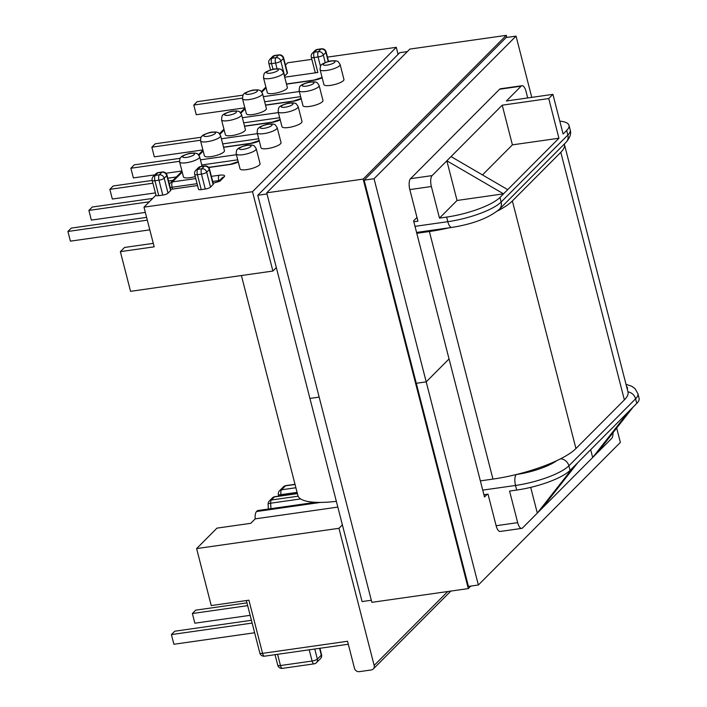 <?xml version="1.0" encoding="UTF-8"?>
<svg xmlns="http://www.w3.org/2000/svg" width="707" height="707" viewBox="0 0 707 707"><rect width="100%" height="100%" fill="white"/><g stroke="black" fill="none" stroke-linecap="round" stroke-linejoin="round"><path stroke-width="1.06" d="M232.037 135.558A10.34 2.651 -14.4 0 0 245.409 129.611L241.582 114.693A10.34 2.651 165.6 0 1 228.211 120.641A10.34 2.651 165.6 0 1 221.547 119.837L225.383 134.754A10.34 2.651 -14.4 0 0 232.037 135.558M288.633 127.49A10.34 2.651 -14.4 0 0 302.004 121.551L298.177 106.633A10.34 2.651 165.6 0 1 284.806 112.572A10.34 2.651 165.6 0 1 278.143 111.777L281.978 126.694A10.34 2.651 -14.4 0 0 288.633 127.49M267.661 148.558A10.34 2.651 165.6 0 1 261.007 147.754L257.18 132.836A10.34 2.651 -14.4 0 0 263.835 133.632A10.34 2.651 -14.4 0 0 277.206 127.693L281.033 142.611A10.34 2.651 165.6 0 1 267.661 148.558M211.066 156.618A10.34 2.651 165.6 0 1 204.411 155.814L200.585 140.896A10.34 2.651 -14.4 0 0 207.239 141.7A10.34 2.651 -14.4 0 0 220.611 135.753L224.446 150.671A10.34 2.651 165.6 0 1 211.066 156.618M246.69 169.618A10.34 2.651 165.6 0 1 240.035 168.814L236.209 153.896A10.34 2.651 -14.4 0 0 242.863 154.7A10.34 2.651 -14.4 0 0 256.234 148.753L260.07 163.671A10.34 2.651 165.6 0 1 246.69 169.618M195.247 176.564A10.34 2.651 165.6 0 1 190.103 177.678A10.34 2.651 165.6 0 1 183.44 176.874L179.613 161.956A10.34 2.651 -14.4 0 0 186.268 162.76A10.34 2.651 -14.4 0 0 199.639 156.813L202.087 166.331M309.604 106.43A10.34 2.651 -14.4 0 0 322.975 100.491L319.14 85.574A10.34 2.651 165.6 0 1 305.769 91.512A10.34 2.651 165.6 0 1 299.114 90.717L302.941 105.635A10.34 2.651 -14.4 0 0 309.604 106.43M253.009 114.499A10.34 2.651 -14.4 0 0 266.38 108.551L262.553 93.633A10.34 2.651 165.6 0 1 249.173 99.572A10.34 2.651 165.6 0 1 242.519 98.777L246.354 113.694A10.34 2.651 -14.4 0 0 253.009 114.499M330.567 85.37A10.34 2.651 -14.4 0 0 343.947 79.431L340.111 64.514A10.34 2.651 165.6 0 1 326.74 70.453A10.34 2.651 165.6 0 1 320.085 69.657L323.912 84.575A10.34 2.651 -14.4 0 0 330.567 85.37M273.98 93.43A10.34 2.651 -14.4 0 0 287.351 87.491L283.516 72.574A10.34 2.651 165.6 0 1 270.145 78.512A10.34 2.651 165.6 0 1 263.49 77.717L267.317 92.635A10.34 2.651 -14.4 0 0 273.98 93.43M213.152 183.263L219.895 181.169L224.128 176.909A4.233 3.765 -135.1 0 0 222.148 177.89L218.304 181.743M213.107 184.5A4.233 1.087 -14.4 0 0 213.337 184.006L209.511 169.079A4.233 1.087 165.6 0 1 209.281 169.583L213.107 184.5L210.518 187.099L206.691 172.181L209.281 169.583A4.233 3.765 44.9 0 0 204.385 166.172L201.795 168.77L197.766 169.344L200.355 166.746L204.385 166.172A4.233 1.617 -98.1 0 1 204.809 165.942L200.77 166.516A4.233 4.233 0 0 0 198.367 167.718L195.786 170.316A4.233 3.765 44.9 0 1 197.766 169.344A4.233 1.617 -98.1 0 0 197.412 174.691L201.442 174.116L205.269 189.034A4.233 1.087 -14.4 0 0 210.518 187.099M205.269 189.034L201.239 189.609L197.412 174.691A4.233 1.087 165.6 0 1 194.681 174.364L198.508 189.282A4.233 1.087 -14.4 0 0 201.239 189.609M197.545 185.534L170.679 189.361M170.626 190.554A4.233 1.087 -14.4 0 0 170.855 190.05L167.02 175.133A4.233 1.087 165.6 0 1 166.799 175.636L170.626 190.554L168.036 193.152L164.21 178.235L166.799 175.636A4.233 3.765 44.9 0 0 161.903 172.225L159.314 174.823L155.284 175.398L157.864 172.8L161.903 172.225A4.233 1.617 -98.1 0 1 162.318 171.995L158.288 172.57A4.233 4.233 0 0 0 155.885 173.772A4.233 3.765 44.9 0 1 157.864 172.8A4.233 1.617 -98.1 0 1 158.288 172.57M162.787 195.088L158.757 195.662L154.921 180.745L158.96 180.17L162.787 195.088A4.233 1.087 -14.4 0 0 168.036 193.152M152.915 183.219L109.85 189.352L113.208 185.976L152.199 180.426L156.026 195.335A4.233 1.087 -14.4 0 0 158.757 195.662M155.973 195.114L143.981 207.16L252.514 191.694L396.274 47.316L398.085 54.359M285.46 65.062L287.74 62.773L311.849 59.344M327.456 57.117L396.274 47.316M274.917 55.438A4.233 4.233 0 0 0 272.504 56.64A4.233 3.765 44.9 0 1 274.493 55.667A4.233 1.617 81.9 0 1 274.917 55.438L278.947 54.863A4.233 1.617 81.9 0 0 278.523 55.093L274.493 55.667L271.903 58.257L275.933 57.691L278.523 55.093A4.233 3.765 -135.1 0 1 283.419 58.504A4.233 1.087 -14.4 0 0 283.648 58.001L287.475 72.918A4.233 1.087 165.6 0 1 287.245 73.422L283.419 58.504L280.829 61.102L284.665 76.02L287.245 73.422M320.465 66.325L318.062 56.984L314.032 57.559L317.858 72.476L284.709 77.204M317.858 72.476A4.233 1.087 165.6 0 1 315.136 72.149L311.301 57.232A4.233 1.087 -14.4 0 0 314.032 57.559A4.233 1.617 81.9 0 1 314.385 52.212L318.424 51.638L321.005 49.039L316.975 49.614L314.385 52.212A4.233 3.765 -135.1 0 0 312.406 53.184L314.995 50.586A4.233 3.765 44.9 0 1 316.975 49.614A4.233 1.617 81.9 0 1 317.399 49.384A4.233 4.233 0 0 0 314.995 50.586M527.705 97.946L526.035 91.442A8.643 3.305 81.9 0 0 522.013 85.706A8.643 3.305 81.9 0 0 521.156 86.166L506.406 100.977L552.918 94.358L563.108 134.03L566.687 130.441A43.056 11.02 -14.4 0 0 569.002 125.342A43.056 11.02 -14.4 0 0 559.794 121.144M507.741 189.644L503.552 193.842L446.851 160.789L457.04 200.47L439.48 218.101L431.376 186.515A8.643 3.305 -98.1 0 1 432.101 175.601L451.039 156.592L507.741 189.644L558.928 138.236L548.738 98.556L552.918 94.358M457.04 200.47L503.552 193.842L499.982 197.43A43.056 11.02 165.6 0 1 446.621 217.084L447.796 221.689L415.009 226.355M482.483 174.921L512.407 144.855L502.217 105.184L451.039 156.592M502.217 105.184L548.738 98.556M432.101 175.601L410.555 178.677L499.602 89.241A8.643 3.305 -98.1 0 1 500.459 88.773L522.013 85.706M517.683 522.65L496.128 525.725A8.643 3.305 81.9 0 0 500.158 531.461L521.704 528.394A8.643 3.305 -98.1 0 1 517.683 522.65L509.57 491.073L516.702 490.057A43.056 11.02 -14.4 0 0 570.063 470.402L573.642 466.814L537.311 513.114L541.5 508.916L592.678 457.509L590.681 449.705M496.128 525.725L488.016 494.14L483.915 494.723M413.825 221.751L417.934 221.167L409.821 189.591L431.376 186.515M410.555 178.677A8.643 3.305 81.9 0 0 409.821 189.591M252.514 191.694L272.893 271.046L276.331 267.6M342.382 524.859L338.945 528.306L374.153 665.428A4.233 3.765 44.9 0 1 373.278 668.972A4.233 3.765 44.9 0 1 371.29 669.953L359.35 671.65A4.233 3.765 44.9 0 1 354.463 668.239L347.535 641.258L262.562 653.356L248.917 600.19L211.234 605.563L196.608 548.588L338.945 528.306M315.525 502.315L257.719 510.551A4.233 1.617 81.9 0 0 257.295 510.781L256.544 511.532A8.643 3.305 81.9 0 0 255.2 518.867L337.822 507.096M596.867 453.302L592.678 457.509L629.009 411.2L633.189 407.002L596.867 453.302L611.617 438.49A8.643 3.305 81.9 0 0 613.031 432.702M530.701 487.362L537.311 513.114L522.561 527.926A8.643 3.305 -98.1 0 1 521.704 528.394M629.009 411.2L573.642 466.814M626.022 384.325L631.846 386.287L635.151 388.779L637.908 393.711L639.093 398.315A43.056 11.02 165.6 0 1 636.768 403.405L633.189 407.002M512.407 144.855L558.928 138.236M242.404 98.132L193.78 105.051L196.263 114.737L244.843 107.818M193.78 105.051L197.138 101.684L243.067 95.145M200.461 140.251L151.846 147.18L154.329 156.857L202.9 149.937M151.846 147.18L155.204 143.804L201.133 137.264M153.278 243.358L124.547 247.45L120.367 251.648L154.17 246.831L143.981 207.16M196.608 548.588L216.969 528.129L250.773 523.321L255.2 518.867M439.48 218.101L446.621 217.084M120.367 251.648L130.556 291.328L272.893 271.046M541.5 508.916L577.822 462.608M251.427 620.286L174.77 631.21L171.412 634.586L173.895 644.263L254.635 632.765M171.412 634.586L252.143 623.079M246.955 602.859L195.742 610.15L192.384 613.526L194.867 623.203L250.154 615.329M192.384 613.526L247.671 605.643M146.605 217.367L71.266 228.105L67.907 231.472L70.4 241.158L149.804 229.846M67.907 231.472L147.321 220.16M152.668 198.437L92.237 207.045L88.879 210.412L91.362 220.098L145.333 212.409M88.879 210.412L149.31 201.804M109.85 189.352L112.333 199.029L155.399 192.896M167.806 178.199L176.335 176.989M168.531 180.992L172.976 180.356M179.498 161.311L130.875 168.239L133.358 177.917L154.798 174.868M165.986 173.268L181.938 170.997M130.875 168.239L134.233 164.864L180.161 158.324M497.454 210.995A66.953 17.145 -14.4 0 0 512.372 200.956L560.81 152.314A66.953 17.145 -14.4 0 0 564.416 144.387A66.953 17.145 -14.4 0 0 564.31 144.051M480.362 480.884L492.956 479.09A66.953 17.145 -14.4 0 0 575.94 448.53L624.378 399.888A66.953 17.145 -14.4 0 0 627.975 391.961L564.416 144.387M416.794 233.31L429.388 231.516A66.953 17.145 -14.4 0 0 449.095 227.813M241.405 275.536L297.894 495.554A66.953 17.145 -14.4 0 0 336.346 501.343M416.98 217.456L413.595 220.858L449.051 358.926L426.206 381.868L416.282 383.282L426.206 381.868L374.047 178.73L516.048 36.11L531.77 97.363M371.325 600.261L362.081 601.577L309.922 398.43L319.166 397.113L309.922 398.43L257.763 195.291L267.007 193.974M516.048 36.11L506.124 37.524L364.132 180.144L374.047 178.73M257.763 195.291L399.755 52.672L407.329 51.593M506.804 37.427L506.265 35.35L363.151 179.092L468.299 588.595L470.8 586.085M363.151 179.092L266.716 192.825L409.83 49.092L506.265 35.35M266.716 192.825L371.855 602.337L468.299 588.595M364.132 180.144L468.441 586.421L478.365 585.007L620.366 442.396L616.681 428.053M487.238 494.255L484.498 497.003L449.051 358.926L426.206 381.868L478.365 585.007M285.16 107.225A6.098 1.564 -14.4 0 0 292.725 104.442A6.098 1.564 -14.4 0 0 289.119 103.249A6.098 1.564 -14.4 0 0 281.563 106.032A6.098 1.564 -14.4 0 0 285.16 107.225M228.564 115.285A6.098 1.564 -14.4 0 0 236.129 112.501A6.098 1.564 -14.4 0 0 232.532 111.308A6.098 1.564 -14.4 0 0 224.967 114.092A6.098 1.564 -14.4 0 0 228.564 115.285M186.63 157.405A6.098 1.564 165.6 0 1 183.025 156.212A6.098 1.564 165.6 0 1 190.59 153.428A6.098 1.564 165.6 0 1 194.186 154.621A6.098 1.564 165.6 0 1 186.63 157.405M243.217 149.345A6.098 1.564 165.6 0 1 239.62 148.152A6.098 1.564 165.6 0 1 247.185 145.368A6.098 1.564 165.6 0 1 250.782 146.561A6.098 1.564 165.6 0 1 243.217 149.345M264.188 128.285A6.098 1.564 165.6 0 1 260.591 127.092A6.098 1.564 165.6 0 1 268.156 124.308A6.098 1.564 165.6 0 1 271.753 125.501A6.098 1.564 165.6 0 1 264.188 128.285M207.593 136.345A6.098 1.564 165.6 0 1 203.996 135.152A6.098 1.564 165.6 0 1 211.561 132.368A6.098 1.564 165.6 0 1 215.158 133.561A6.098 1.564 165.6 0 1 207.593 136.345M270.507 73.166A6.098 1.564 -14.4 0 0 278.063 70.382A6.098 1.564 -14.4 0 0 274.466 69.189A6.098 1.564 -14.4 0 0 266.901 71.973A6.098 1.564 -14.4 0 0 270.507 73.166M327.094 65.106A6.098 1.564 -14.4 0 0 334.658 62.322A6.098 1.564 -14.4 0 0 331.062 61.12A6.098 1.564 -14.4 0 0 323.497 63.913A6.098 1.564 -14.4 0 0 327.094 65.106M306.131 86.166A6.098 1.564 -14.4 0 0 313.696 83.382A6.098 1.564 -14.4 0 0 310.09 82.189A6.098 1.564 -14.4 0 0 302.525 84.973A6.098 1.564 -14.4 0 0 306.131 86.166M249.536 94.225A6.098 1.564 -14.4 0 0 257.101 91.442A6.098 1.564 -14.4 0 0 253.495 90.249A6.098 1.564 -14.4 0 0 245.93 93.032A6.098 1.564 -14.4 0 0 249.536 94.225M244.516 126.12L272.168 122.178A4.233 1.617 81.9 0 0 271.744 122.408L244.551 126.279M224.154 129.973L219.912 134.242M257.383 133.65L221.388 138.784M259.257 140.94A8.475 2.174 165.6 0 1 250.773 143.468L223.589 147.339M198.941 155.301L203.183 151.033M236.412 154.709L200.417 159.844M238.286 162A8.475 2.174 165.6 0 1 229.81 164.528L208.742 167.524M195.759 178.579L172.455 181.893L182.22 172.101M212.683 181.469L218.772 180.594A4.233 1.617 -98.1 0 1 219.126 175.248L211.375 176.352M219.126 175.248A8.475 2.174 165.6 0 1 224.128 176.909M286.45 83.992L314.102 80.059A4.233 1.617 81.9 0 0 313.687 80.28A8.475 2.174 -14.4 0 0 322.162 77.752M313.687 80.28L286.494 84.16M266.097 87.854L261.846 92.113M263.322 96.656L299.326 91.53M265.478 105.051L293.131 101.119A4.233 1.617 81.9 0 0 292.716 101.34A8.475 2.174 -14.4 0 0 301.191 98.812M292.716 101.34L265.523 105.219M245.126 108.913L240.884 113.173M242.36 117.715L278.355 112.59M271.744 122.408A8.475 2.174 -14.4 0 0 280.228 119.872M416.573 232.444L451.826 227.424C473.018 224.039 488.873 217.986 499.381 209.263A8.643 7.671 -135.1 0 0 501.157 202.034L499.982 197.43M451.826 227.424A8.643 3.305 -98.1 0 1 447.796 221.689A43.056 11.02 165.6 0 0 501.157 202.034L567.862 135.037L566.687 130.441M521.156 86.166L499.602 89.241M374.153 665.428L447.734 591.529M295.897 487.75L281.51 489.792L285.46 485.833L295.049 484.463M298.115 496.199L271.338 500.017L274.449 496.888L297.4 493.619M257.295 510.781L316.427 502.35M482.731 490.128L515.518 485.453A8.643 3.305 -98.1 0 1 516.251 474.538L516.243 474.538A34.404 8.811 165.6 0 0 556.683 460.708M320.589 502.412L256.544 511.532M627.321 389.398A34.404 8.811 -14.4 0 0 626.552 386.402M636.768 403.405L635.593 398.81L568.888 465.807A8.643 7.671 -135.1 0 0 560.624 458.781M570.063 470.402L568.888 465.807A43.056 11.02 -14.4 0 1 515.518 485.453L516.702 490.057M277.047 68.765L275.58 63.038L271.55 63.612L273.008 69.304M328.242 61.571L325.9 52.451L323.32 55.049L325.247 62.587M300.634 96.647L264.639 101.773M279.663 117.707L243.668 122.832M240.424 112.616L244.056 108.966A4.233 3.765 44.9 0 1 244.967 108.321M261.396 91.556L265.028 87.907A4.233 3.765 44.9 0 1 265.938 87.261M318.062 56.984A4.233 1.087 -14.4 0 0 323.32 55.049A4.233 3.765 44.9 0 0 318.424 51.638A4.233 1.617 81.9 0 0 318.062 56.984M317.399 49.384L321.429 48.81A4.233 1.617 81.9 0 0 321.005 49.039A4.233 3.765 -135.1 0 1 325.9 52.451A4.233 1.087 -14.4 0 0 326.13 51.947L328.578 61.482M272.504 56.64L269.924 59.238A4.233 3.765 44.9 0 1 271.903 58.257A4.233 1.617 81.9 0 0 271.55 63.612A4.233 1.087 -14.4 0 1 268.819 63.285L270.534 69.966M275.58 63.038A4.233 1.087 -14.4 0 0 280.829 61.102A4.233 3.765 44.9 0 0 275.933 57.691A4.233 1.617 81.9 0 0 275.58 63.038M219.453 133.685L223.094 130.026A4.233 3.765 44.9 0 1 224.004 129.381M637.908 393.711A43.056 11.02 165.6 0 1 635.593 398.81A8.643 7.671 -135.1 0 0 627.949 391.855M567.862 135.037A43.056 11.02 -14.4 0 0 570.187 129.947C571.424 133.579 570.054 137.688 566.086 142.266A8.643 7.671 -135.1 0 0 567.862 135.037M309.215 649.804L312.096 661.036L280.467 665.543L277.586 654.311M319.573 648.337L321.314 655.124L317.355 659.11L314.765 649.017M270.914 508.669L270.657 503.198L300.625 498.93M281.271 495.757L281.041 494.653L297.081 492.364M172.579 189.087L172.101 187.249L197.076 183.687M219.532 180.515A4.233 1.087 165.6 0 0 218.772 180.594L218.914 181.133M201.734 164.952L237.729 159.826M222.705 143.892L258.7 138.766M259.319 140.552L251.197 143.238A4.233 1.617 81.9 0 0 250.773 143.468M203.033 150.441A4.233 3.765 -135.1 0 0 202.122 151.095L198.49 154.745M238.356 161.611L230.226 164.298A4.233 1.617 81.9 0 0 229.81 164.528M182.053 171.465A4.233 4.233 0 0 0 181.151 172.155A4.233 3.765 44.9 0 1 182.061 171.501M181.151 172.155L170.475 182.874A4.233 3.765 44.9 0 1 172.455 181.893A4.233 1.617 -98.1 0 0 172.101 187.249A4.233 1.087 -14.4 0 1 170.148 187.32M219.895 181.169A4.233 3.765 -135.1 0 0 218.49 181.681M200.77 166.516A4.233 1.617 -98.1 0 0 200.355 166.746A4.233 3.765 -135.1 0 0 198.367 167.718M201.442 174.116A4.233 1.617 -98.1 0 1 201.795 168.77A4.233 3.765 -135.1 0 1 206.691 172.181A4.233 1.087 165.6 0 1 201.442 174.116M154.921 180.745A4.233 1.087 165.6 0 1 152.199 180.418A4.233 4.233 0 0 1 153.295 176.37A4.233 3.765 44.9 0 1 155.284 175.398A4.233 1.617 -98.1 0 0 154.921 180.745M158.96 180.17A4.233 1.617 -98.1 0 1 159.314 174.823A4.233 3.765 -135.1 0 1 164.21 178.235A4.233 1.087 165.6 0 1 158.96 180.17M277.745 665.216A4.233 1.087 -14.4 0 0 280.467 665.543A4.233 1.617 -98.1 0 0 282.447 668.362A4.233 4.233 0 0 1 277.745 665.216L275.032 654.673M312.096 661.036A4.233 1.087 -14.4 0 0 317.355 659.11A4.233 3.765 -135.1 0 1 316.48 662.645A4.233 4.233 0 0 1 314.076 663.855A4.233 1.617 -98.1 0 1 312.096 661.036M321.544 654.62A4.233 4.233 0 0 1 320.439 658.668A4.233 3.765 44.9 0 0 321.314 655.124A4.233 1.087 -14.4 0 0 321.544 654.62L319.918 648.284M246.363 600.552L259.831 653.029A4.233 1.087 -14.4 0 0 262.562 653.356A4.233 1.617 81.9 0 0 264.542 656.176L348.295 644.236M272.46 497.869A4.233 4.233 0 0 1 274.864 496.668A4.233 1.617 -98.1 0 0 274.449 496.888A4.233 3.765 -135.1 0 0 272.46 497.869L269.349 500.989A4.233 3.765 -135.1 0 1 271.338 500.017A4.233 1.617 81.9 0 0 270.657 503.198A4.233 0.937 177.3 0 0 268.121 504.179L268.351 509.031M295.013 484.304L285.875 485.603A4.233 1.617 81.9 0 0 285.46 485.833A4.233 3.765 44.9 0 0 283.472 486.814L279.53 490.773A4.233 3.765 44.9 0 1 281.51 489.792A4.233 1.617 -98.1 0 0 281.041 494.653A4.233 0.619 168.4 0 1 278.381 494.617L278.691 496.12M624.378 399.888L560.81 152.314M575.94 448.53L512.372 200.956M492.956 479.09L429.388 231.516M298.177 106.633C296.622 104.115 295.703 103.045 295.411 103.434C294.678 103.399 295.641 102.612 289.543 103.019C288.085 102.745 279.353 106.103 279.848 106.748C278.929 106.722 278.364 108.392 278.143 111.777M241.582 114.693C240.027 112.174 239.107 111.114 238.816 111.494C238.091 111.459 239.046 110.672 232.948 111.079C231.489 110.805 222.758 114.172 223.253 114.808C222.334 114.781 221.768 116.452 221.547 119.837M179.613 161.956C179.87 156.194 180.851 158.227 181.301 156.945C180.674 156.353 189.723 152.871 191.014 153.198C197.103 152.792 196.148 153.578 196.882 153.613C197.173 153.233 198.093 154.303 199.639 156.813M236.209 153.896C236.465 148.134 237.446 150.167 237.897 148.877C237.26 148.293 246.319 144.811 247.609 145.138C253.698 144.732 252.744 145.518 253.468 145.554C253.76 145.174 254.688 146.234 256.234 148.753M257.18 132.836C257.436 127.074 258.417 129.107 258.868 127.817C258.232 127.233 267.29 123.752 268.572 124.079C274.67 123.672 273.715 124.459 274.44 124.494C274.731 124.114 275.65 125.174 277.206 127.693M200.585 140.896C200.841 135.134 201.822 137.167 202.273 135.885C201.636 135.293 210.695 131.811 211.976 132.138C218.074 131.732 217.12 132.518 217.844 132.554C218.136 132.174 219.064 133.234 220.611 135.753M283.516 72.574C281.969 70.055 281.05 68.986 280.759 69.374C280.025 69.339 280.979 68.552 274.89 68.959C273.432 68.685 264.692 72.043 265.196 72.688C264.277 72.662 263.702 74.332 263.49 77.717M340.111 64.514C338.565 61.995 337.637 60.926 337.345 61.315C336.62 61.279 337.575 60.493 331.486 60.899C330.028 60.625 321.287 63.984 321.791 64.629C320.872 64.593 320.298 66.272 320.085 69.657M319.14 85.574C317.593 83.055 316.674 81.985 316.382 82.374C315.649 82.339 316.603 81.552 310.514 81.959C309.056 81.685 300.316 85.043 300.82 85.688C299.901 85.653 299.335 87.332 299.114 90.717M262.553 93.633C260.998 91.115 260.079 90.054 259.787 90.434C259.054 90.399 260.017 89.612 253.919 90.019C252.461 89.745 243.729 93.112 244.224 93.748C243.305 93.722 242.74 95.392 242.519 98.777M272.168 122.178L280.29 119.492M244.958 108.277A4.233 4.233 0 0 0 244.056 108.966M293.131 101.119L301.262 98.432M265.929 87.217A4.233 4.233 0 0 0 265.028 87.907M322.233 77.372L314.102 80.059M312.406 53.184A4.233 4.233 0 0 0 311.301 57.232M326.13 51.947A4.233 4.233 0 0 0 321.429 48.81M283.648 58.001A4.233 4.233 0 0 0 278.947 54.863M223.995 129.337A4.233 4.233 0 0 0 223.094 130.026M269.924 59.238A4.233 4.233 0 0 0 268.819 63.285M450.827 591.087L373.278 668.972M569.002 125.342L570.187 129.947M499.381 209.263L566.086 142.266M223.545 147.18L251.197 143.238M203.024 150.405A4.233 4.233 0 0 0 202.122 151.095M208.618 167.373L230.226 164.298M170.475 182.874A4.233 4.233 0 0 0 169.441 184.562M195.786 170.316A4.233 4.233 0 0 0 194.681 174.364M209.511 169.079A4.233 4.233 0 0 0 204.809 165.942M153.295 176.37L155.885 173.772M167.02 175.133A4.233 4.233 0 0 0 162.318 171.995M314.076 663.855L282.447 668.362M320.439 658.668L316.48 662.645M259.831 653.029A4.233 4.233 0 0 0 264.542 656.176M269.349 500.989A4.233 4.233 0 0 0 268.121 504.179M285.875 485.603A4.233 4.233 0 0 0 283.472 486.814M279.53 490.773A4.233 4.233 0 0 0 278.381 494.617M274.864 496.668L297.364 493.459"/></g></svg>

